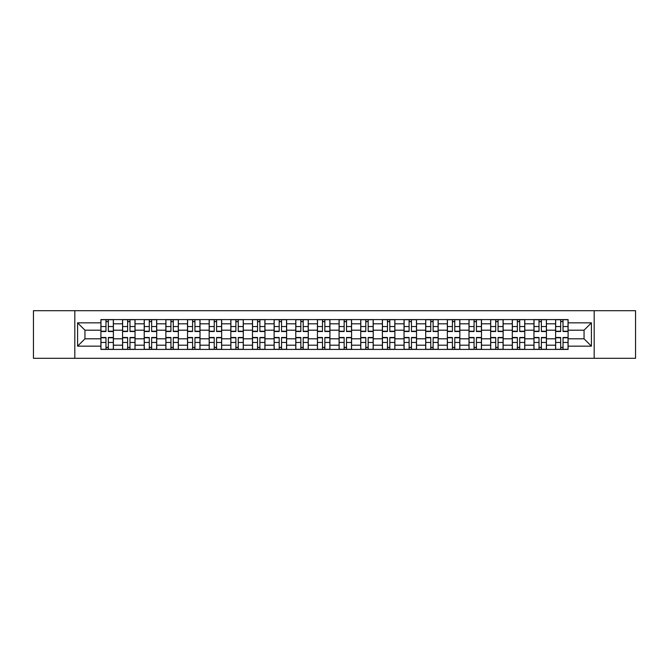 <?xml version="1.0" encoding="UTF-8"?>
<svg xmlns="http://www.w3.org/2000/svg" width="669" height="669" viewBox="0 0 669 669"><rect width="100%" height="100%" fill="white"/><g stroke="black" fill="none" stroke-linecap="round" stroke-linejoin="round"><path stroke-width="1" d="M594.189 358.3L635.55 358.3L635.55 310.7L33.45 310.7L33.45 358.3L594.189 358.3L594.189 310.7M122.561 349.419L122.561 323.813L113.395 323.813L113.395 349.419M113.395 323.813L113.395 319.581M122.561 323.813L122.561 319.581M135.046 319.581L135.046 349.419M144.211 349.419L144.211 319.581M156.705 319.581L156.705 349.419M165.862 349.419L165.862 319.581M178.355 319.581L178.355 349.419M187.512 349.419L187.512 319.581M200.006 319.581L200.006 349.419M209.163 349.419L209.163 319.581M221.656 319.581L221.656 349.419M230.822 349.419L230.822 319.581M243.307 319.581L243.307 349.419M252.472 349.419L252.472 319.581M264.966 319.581L264.966 349.419M274.123 349.419L274.123 319.581M286.616 319.581L286.616 349.419M295.773 349.419L295.773 319.581M308.267 319.581L308.267 349.419M317.432 349.419L317.432 319.581M329.917 319.581L329.917 349.419M339.083 349.419L339.083 319.581M351.568 319.581L351.568 349.419M360.733 349.419L360.733 319.581M373.227 319.581L373.227 349.419M382.384 349.419L382.384 319.581M394.877 319.581L394.877 349.419M404.034 349.419L404.034 319.581M416.528 319.581L416.528 349.419M425.693 349.419L425.693 319.581M438.178 319.581L438.178 349.419M447.344 349.419L447.344 319.581M459.837 319.581L459.837 349.419M468.994 349.419L468.994 319.581M481.488 319.581L481.488 349.419M490.645 349.419L490.645 319.581M503.138 319.581L503.138 349.419M512.295 349.419L512.295 319.581M524.789 319.581L524.789 349.419M533.954 349.419L533.954 319.581M546.439 319.581L546.439 349.419M555.605 349.419L555.605 319.581M555.605 338.807L546.439 338.807M533.954 338.807L524.789 338.807M512.295 338.807L503.138 338.807M490.645 338.807L481.488 338.807M468.994 338.807L459.837 338.807M447.344 338.807L438.178 338.807M425.693 338.807L416.528 338.807M404.034 338.807L394.877 338.807M382.384 338.807L373.227 338.807M360.733 338.807L351.568 338.807M339.083 338.807L329.917 338.807M317.432 338.807L308.267 338.807M295.773 338.807L286.616 338.807M274.123 338.807L264.966 338.807M252.472 338.807L243.307 338.807M230.822 338.807L221.656 338.807M209.163 338.807L200.006 338.807M187.512 338.807L178.355 338.807M165.862 338.807L156.705 338.807M144.211 338.807L135.046 338.807M122.561 338.807L113.395 338.807M555.605 330.193L546.439 330.193M533.954 330.193L524.789 330.193M512.295 330.193L503.138 330.193M490.645 330.193L481.488 330.193M468.994 330.193L459.837 330.193M447.344 330.193L438.178 330.193M425.693 330.193L416.528 330.193M404.034 330.193L394.877 330.193M382.384 330.193L373.227 330.193M360.733 330.193L351.568 330.193M339.083 330.193L329.917 330.193M317.432 330.193L308.267 330.193M295.773 330.193L286.616 330.193M274.123 330.193L264.966 330.193M252.472 330.193L243.307 330.193M230.822 330.193L221.656 330.193M209.163 330.193L200.006 330.193M187.512 330.193L178.355 330.193M165.862 330.193L156.705 330.193M144.211 330.193L135.046 330.193M122.561 330.193L113.395 330.193M84.946 338.807L100.902 338.807L100.902 330.193L84.946 330.193L84.946 338.807L77.587 346.157L77.587 322.843L100.902 322.843L100.902 330.193M568.098 330.193L568.098 338.807L584.054 338.807L584.054 330.193L568.098 330.193L568.098 319.581L100.902 319.581L100.902 322.843M568.098 322.843L591.413 322.843L591.413 346.157L568.098 346.157L568.098 338.807M100.902 338.807L100.902 349.419L568.098 349.419L568.098 346.157M100.902 346.157L77.587 346.157M74.811 358.3L74.811 310.7M108.328 347.336L105.97 347.336M105.97 321.664L108.328 321.664M129.987 347.336L127.62 347.336M127.62 321.664L129.987 321.664M151.637 347.336L149.279 347.336M149.279 321.664L151.637 321.664M173.288 347.336L170.93 347.336M170.93 321.664L173.288 321.664M194.938 347.336L192.58 347.336M192.58 321.664L194.938 321.664M216.589 347.336L214.231 347.336M214.231 321.664L216.589 321.664M238.248 347.336L235.881 347.336M235.881 321.664L238.248 321.664M259.898 347.336L257.54 347.336M257.54 321.664L259.898 321.664M281.549 347.336L279.19 347.336M279.19 321.664L281.549 321.664M303.199 347.336L300.841 347.336M300.841 321.664L303.199 321.664M324.85 347.336L322.491 347.336M322.491 321.664L324.85 321.664M346.509 347.336L344.15 347.336M344.15 321.664L346.509 321.664M368.159 347.336L365.801 347.336M365.801 321.664L368.159 321.664M389.81 347.336L387.451 347.336M387.451 321.664L389.81 321.664M411.46 347.336L409.102 347.336M409.102 321.664L411.46 321.664M433.119 347.336L430.752 347.336M430.752 321.664L433.119 321.664M454.769 347.336L452.411 347.336M452.411 321.664L454.769 321.664M476.42 347.336L474.062 347.336M474.062 321.664L476.42 321.664M498.071 347.336L495.712 347.336M495.712 321.664L498.071 321.664M519.721 347.336L517.363 347.336M517.363 321.664L519.721 321.664M541.38 347.336L539.013 347.336M539.013 321.664L541.38 321.664M563.03 347.336L560.672 347.336M560.672 321.664L563.03 321.664M77.587 322.843L84.946 330.193M584.054 338.807L591.413 346.157M584.054 330.193L591.413 322.843M108.328 331.515L108.328 319.715L113.329 319.715L113.329 331.515L108.328 331.515M105.97 321.521L108.328 321.521M105.97 319.715L100.977 319.715L100.977 331.515L105.97 331.515L105.97 319.715L108.328 319.715M105.97 337.485L105.97 349.285L100.977 349.285L100.977 337.485L105.97 337.485M108.328 347.479L105.97 347.479M108.328 349.285L113.329 349.285L113.329 337.485L108.328 337.485L108.328 349.285L105.97 349.285M129.987 331.515L129.987 319.715L134.979 319.715L134.979 331.515L129.987 331.515M127.62 321.521L129.987 321.521M127.62 319.715L122.628 319.715L122.628 331.515L127.62 331.515L127.62 319.715L129.987 319.715M151.637 331.515L151.637 319.715L156.63 319.715L156.63 331.515L151.637 331.515M149.279 321.521L151.637 321.521M149.279 319.715L144.278 319.715L144.278 331.515L149.279 331.515L149.279 319.715L151.637 319.715M127.62 337.485L127.62 349.285L122.628 349.285L122.628 337.485L127.62 337.485M129.987 347.479L127.62 347.479M129.987 349.285L134.979 349.285L134.979 337.485L129.987 337.485L129.987 349.285L127.62 349.285M149.279 337.485L149.279 349.285L144.278 349.285L144.278 337.485L149.279 337.485M151.637 347.479L149.279 347.479M151.637 349.285L156.63 349.285L156.63 337.485L151.637 337.485L151.637 349.285L149.279 349.285M173.288 331.515L173.288 319.715L178.288 319.715L178.288 331.515L173.288 331.515M170.93 321.521L173.288 321.521M170.93 319.715L165.929 319.715L165.929 331.515L170.93 331.515L170.93 319.715L173.288 319.715M194.938 331.515L194.938 319.715L199.939 319.715L199.939 331.515L194.938 331.515M192.58 321.521L194.938 321.521M192.58 319.715L187.588 319.715L187.588 331.515L192.58 331.515L192.58 319.715L194.938 319.715M216.589 331.515L216.589 319.715L221.59 319.715L221.59 331.515L216.589 331.515M214.231 321.521L216.589 321.521M214.231 319.715L209.238 319.715L209.238 331.515L214.231 331.515L214.231 319.715L216.589 319.715M170.93 337.485L170.93 349.285L165.929 349.285L165.929 337.485L170.93 337.485M173.288 347.479L170.93 347.479M173.288 349.285L178.288 349.285L178.288 337.485L173.288 337.485L173.288 349.285L170.93 349.285M192.58 337.485L192.58 349.285L187.588 349.285L187.588 337.485L192.58 337.485M194.938 347.479L192.58 347.479M194.938 349.285L199.939 349.285L199.939 337.485L194.938 337.485L194.938 349.285L192.58 349.285M214.231 337.485L214.231 349.285L209.238 349.285L209.238 337.485L214.231 337.485M216.589 347.479L214.231 347.479M216.589 349.285L221.59 349.285L221.59 337.485L216.589 337.485L216.589 349.285L214.231 349.285M238.248 331.515L238.248 319.715L243.24 319.715L243.24 331.515L238.248 331.515M235.881 321.521L238.248 321.521M235.881 319.715L230.889 319.715L230.889 331.515L235.881 331.515L235.881 319.715L238.248 319.715M235.881 337.485L235.881 349.285L230.889 349.285L230.889 337.485L235.881 337.485M238.248 347.479L235.881 347.479M238.248 349.285L243.24 349.285L243.24 337.485L238.248 337.485L238.248 349.285L235.881 349.285M259.898 331.515L259.898 319.715L264.891 319.715L264.891 331.515L259.898 331.515M257.54 321.521L259.898 321.521M257.54 319.715L252.539 319.715L252.539 331.515L257.54 331.515L257.54 319.715L259.898 319.715M257.54 337.485L257.54 349.285L252.539 349.285L252.539 337.485L257.54 337.485M259.898 347.479L257.54 347.479M259.898 349.285L264.891 349.285L264.891 337.485L259.898 337.485L259.898 349.285L257.54 349.285M281.549 331.515L281.549 319.715L286.549 319.715L286.549 331.515L281.549 331.515M279.19 321.521L281.549 321.521M279.19 319.715L274.19 319.715L274.19 331.515L279.19 331.515L279.19 319.715L281.549 319.715M279.19 337.485L279.19 349.285L274.19 349.285L274.19 337.485L279.19 337.485M281.549 347.479L279.19 347.479M281.549 349.285L286.549 349.285L286.549 337.485L281.549 337.485L281.549 349.285L279.19 349.285M303.199 331.515L303.199 319.715L308.2 319.715L308.2 331.515L303.199 331.515M300.841 321.521L303.199 321.521M300.841 319.715L295.849 319.715L295.849 331.515L300.841 331.515L300.841 319.715L303.199 319.715M300.841 337.485L300.841 349.285L295.849 349.285L295.849 337.485L300.841 337.485M303.199 347.479L300.841 347.479M303.199 349.285L308.2 349.285L308.2 337.485L303.199 337.485L303.199 349.285L300.841 349.285M324.85 331.515L324.85 319.715L329.85 319.715L329.85 331.515L324.85 331.515M322.491 321.521L324.85 321.521M322.491 319.715L317.499 319.715L317.499 331.515L322.491 331.515L322.491 319.715L324.85 319.715M322.491 337.485L322.491 349.285L317.499 349.285L317.499 337.485L322.491 337.485M324.85 347.479L322.491 347.479M324.85 349.285L329.85 349.285L329.85 337.485L324.85 337.485L324.85 349.285L322.491 349.285M346.509 331.515L346.509 319.715L351.501 319.715L351.501 331.515L346.509 331.515M344.15 321.521L346.509 321.521M344.15 319.715L339.15 319.715L339.15 331.515L344.15 331.515L344.15 319.715L346.509 319.715M344.15 337.485L344.15 349.285L339.15 349.285L339.15 337.485L344.15 337.485M346.509 347.479L344.15 347.479M346.509 349.285L351.501 349.285L351.501 337.485L346.509 337.485L346.509 349.285L344.15 349.285M368.159 331.515L368.159 319.715L373.151 319.715L373.151 331.515L368.159 331.515M365.801 321.521L368.159 321.521M365.801 319.715L360.8 319.715L360.8 331.515L365.801 331.515L365.801 319.715L368.159 319.715M365.801 337.485L365.801 349.285L360.8 349.285L360.8 337.485L365.801 337.485M368.159 347.479L365.801 347.479M368.159 349.285L373.151 349.285L373.151 337.485L368.159 337.485L368.159 349.285L365.801 349.285M389.81 331.515L389.81 319.715L394.81 319.715L394.81 331.515L389.81 331.515M387.451 321.521L389.81 321.521M387.451 319.715L382.451 319.715L382.451 331.515L387.451 331.515L387.451 319.715L389.81 319.715M387.451 337.485L387.451 349.285L382.451 349.285L382.451 337.485L387.451 337.485M389.81 347.479L387.451 347.479M389.81 349.285L394.81 349.285L394.81 337.485L389.81 337.485L389.81 349.285L387.451 349.285M411.46 331.515L411.46 319.715L416.461 319.715L416.461 331.515L411.46 331.515M409.102 321.521L411.46 321.521M409.102 319.715L404.109 319.715L404.109 331.515L409.102 331.515L409.102 319.715L411.46 319.715M409.102 337.485L409.102 349.285L404.109 349.285L404.109 337.485L409.102 337.485M411.46 347.479L409.102 347.479M411.46 349.285L416.461 349.285L416.461 337.485L411.46 337.485L411.46 349.285L409.102 349.285M433.119 331.515L433.119 319.715L438.111 319.715L438.111 331.515L433.119 331.515M430.752 321.521L433.119 321.521M430.752 319.715L425.76 319.715L425.76 331.515L430.752 331.515L430.752 319.715L433.119 319.715M430.752 337.485L430.752 349.285L425.76 349.285L425.76 337.485L430.752 337.485M433.119 347.479L430.752 347.479M433.119 349.285L438.111 349.285L438.111 337.485L433.119 337.485L433.119 349.285L430.752 349.285M454.769 331.515L454.769 319.715L459.762 319.715L459.762 331.515L454.769 331.515M452.411 321.521L454.769 321.521M452.411 319.715L447.41 319.715L447.41 331.515L452.411 331.515L452.411 319.715L454.769 319.715M452.411 337.485L452.411 349.285L447.41 349.285L447.41 337.485L452.411 337.485M454.769 347.479L452.411 347.479M454.769 349.285L459.762 349.285L459.762 337.485L454.769 337.485L454.769 349.285L452.411 349.285M476.42 331.515L476.42 319.715L481.412 319.715L481.412 331.515L476.42 331.515M474.062 321.521L476.42 321.521M474.062 319.715L469.061 319.715L469.061 331.515L474.062 331.515L474.062 319.715L476.42 319.715M474.062 337.485L474.062 349.285L469.061 349.285L469.061 337.485L474.062 337.485M476.42 347.479L474.062 347.479M476.42 349.285L481.412 349.285L481.412 337.485L476.42 337.485L476.42 349.285L474.062 349.285M498.071 331.515L498.071 319.715L503.071 319.715L503.071 331.515L498.071 331.515M495.712 321.521L498.071 321.521M495.712 319.715L490.712 319.715L490.712 331.515L495.712 331.515L495.712 319.715L498.071 319.715M495.712 337.485L495.712 349.285L490.712 349.285L490.712 337.485L495.712 337.485M498.071 347.479L495.712 347.479M498.071 349.285L503.071 349.285L503.071 337.485L498.071 337.485L498.071 349.285L495.712 349.285M519.721 331.515L519.721 319.715L524.722 319.715L524.722 331.515L519.721 331.515M517.363 321.521L519.721 321.521M517.363 319.715L512.37 319.715L512.37 331.515L517.363 331.515L517.363 319.715L519.721 319.715M517.363 337.485L517.363 349.285L512.37 349.285L512.37 337.485L517.363 337.485M519.721 347.479L517.363 347.479M519.721 349.285L524.722 349.285L524.722 337.485L519.721 337.485L519.721 349.285L517.363 349.285M541.38 331.515L541.38 319.715L546.372 319.715L546.372 331.515L541.38 331.515M539.013 321.521L541.38 321.521M539.013 319.715L534.021 319.715L534.021 331.515L539.013 331.515L539.013 319.715L541.38 319.715M539.013 337.485L539.013 349.285L534.021 349.285L534.021 337.485L539.013 337.485M541.38 347.479L539.013 347.479M541.38 349.285L546.372 349.285L546.372 337.485L541.38 337.485L541.38 349.285L539.013 349.285M563.03 331.515L563.03 319.715L568.023 319.715L568.023 331.515L563.03 331.515M560.672 321.521L563.03 321.521M560.672 319.715L555.671 319.715L555.671 331.515L560.672 331.515L560.672 319.715L563.03 319.715M560.672 337.485L560.672 349.285L555.671 349.285L555.671 337.485L560.672 337.485M563.03 347.479L560.672 347.479M563.03 349.285L568.023 349.285L568.023 337.485L563.03 337.485L563.03 349.285L560.672 349.285M533.954 323.813L524.789 323.813M512.295 323.813L503.138 323.813M490.645 323.813L481.488 323.813M468.994 323.813L459.837 323.813M447.344 323.813L438.178 323.813M425.693 323.813L416.528 323.813M404.034 323.813L394.877 323.813M382.384 323.813L373.227 323.813M360.733 323.813L351.568 323.813M339.083 323.813L329.917 323.813M317.432 323.813L308.267 323.813M295.773 323.813L286.616 323.813M274.123 323.813L264.966 323.813M252.472 323.813L243.307 323.813M230.822 323.813L221.656 323.813M209.163 323.813L200.006 323.813M187.512 323.813L178.355 323.813M165.862 323.813L156.705 323.813M144.211 323.813L135.046 323.813M555.605 323.813L546.439 323.813M533.954 345.187L524.789 345.187M512.295 345.187L503.138 345.187M490.645 345.187L481.488 345.187M468.994 345.187L459.837 345.187M447.344 345.187L438.178 345.187M425.693 345.187L416.528 345.187M404.034 345.187L394.877 345.187M382.384 345.187L373.227 345.187M360.733 345.187L351.568 345.187M339.083 345.187L329.917 345.187M317.432 345.187L308.267 345.187M295.773 345.187L286.616 345.187M274.123 345.187L264.966 345.187M252.472 345.187L243.307 345.187M230.822 345.187L221.656 345.187M209.163 345.187L200.006 345.187M187.512 345.187L178.355 345.187M165.862 345.187L156.705 345.187M144.211 345.187L135.046 345.187M122.561 345.187L113.395 345.187M555.605 345.187L546.439 345.187M108.328 331.222L113.329 331.222M108.328 326.539L113.329 326.539M100.977 331.222L105.97 331.222M100.977 326.539L105.97 326.539M105.97 337.778L100.977 337.778M105.97 342.461L100.977 342.461M113.329 337.778L108.328 337.778M113.329 342.461L108.328 342.461M129.987 331.222L134.979 331.222M129.987 326.539L134.979 326.539M122.628 331.222L127.62 331.222M122.628 326.539L127.62 326.539M151.637 331.222L156.63 331.222M151.637 326.539L156.63 326.539M144.278 331.222L149.279 331.222M144.278 326.539L149.279 326.539M127.62 337.778L122.628 337.778M127.62 342.461L122.628 342.461M134.979 337.778L129.987 337.778M134.979 342.461L129.987 342.461M149.279 337.778L144.278 337.778M149.279 342.461L144.278 342.461M156.63 337.778L151.637 337.778M156.63 342.461L151.637 342.461M173.288 331.222L178.288 331.222M173.288 326.539L178.288 326.539M165.929 331.222L170.93 331.222M165.929 326.539L170.93 326.539M194.938 331.222L199.939 331.222M194.938 326.539L199.939 326.539M187.588 331.222L192.58 331.222M187.588 326.539L192.58 326.539M216.589 331.222L221.59 331.222M216.589 326.539L221.59 326.539M209.238 331.222L214.231 331.222M209.238 326.539L214.231 326.539M170.93 337.778L165.929 337.778M170.93 342.461L165.929 342.461M178.288 337.778L173.288 337.778M178.288 342.461L173.288 342.461M192.58 337.778L187.588 337.778M192.58 342.461L187.588 342.461M199.939 337.778L194.938 337.778M199.939 342.461L194.938 342.461M214.231 337.778L209.238 337.778M214.231 342.461L209.238 342.461M221.59 337.778L216.589 337.778M221.59 342.461L216.589 342.461M238.248 331.222L243.24 331.222M238.248 326.539L243.24 326.539M230.889 331.222L235.881 331.222M230.889 326.539L235.881 326.539M235.881 337.778L230.889 337.778M235.881 342.461L230.889 342.461M243.24 337.778L238.248 337.778M243.24 342.461L238.248 342.461M259.898 331.222L264.891 331.222M259.898 326.539L264.891 326.539M252.539 331.222L257.54 331.222M252.539 326.539L257.54 326.539M257.54 337.778L252.539 337.778M257.54 342.461L252.539 342.461M264.891 337.778L259.898 337.778M264.891 342.461L259.898 342.461M281.549 331.222L286.549 331.222M281.549 326.539L286.549 326.539M274.19 331.222L279.19 331.222M274.19 326.539L279.19 326.539M279.19 337.778L274.19 337.778M279.19 342.461L274.19 342.461M286.549 337.778L281.549 337.778M286.549 342.461L281.549 342.461M303.199 331.222L308.2 331.222M303.199 326.539L308.2 326.539M295.849 331.222L300.841 331.222M295.849 326.539L300.841 326.539M300.841 337.778L295.849 337.778M300.841 342.461L295.849 342.461M308.2 337.778L303.199 337.778M308.2 342.461L303.199 342.461M324.85 331.222L329.85 331.222M324.85 326.539L329.85 326.539M317.499 331.222L322.491 331.222M317.499 326.539L322.491 326.539M322.491 337.778L317.499 337.778M322.491 342.461L317.499 342.461M329.85 337.778L324.85 337.778M329.85 342.461L324.85 342.461M346.509 331.222L351.501 331.222M346.509 326.539L351.501 326.539M339.15 331.222L344.15 331.222M339.15 326.539L344.15 326.539M344.15 337.778L339.15 337.778M344.15 342.461L339.15 342.461M351.501 337.778L346.509 337.778M351.501 342.461L346.509 342.461M368.159 331.222L373.151 331.222M368.159 326.539L373.151 326.539M360.8 331.222L365.801 331.222M360.8 326.539L365.801 326.539M365.801 337.778L360.8 337.778M365.801 342.461L360.8 342.461M373.151 337.778L368.159 337.778M373.151 342.461L368.159 342.461M389.81 331.222L394.81 331.222M389.81 326.539L394.81 326.539M382.451 331.222L387.451 331.222M382.451 326.539L387.451 326.539M387.451 337.778L382.451 337.778M387.451 342.461L382.451 342.461M394.81 337.778L389.81 337.778M394.81 342.461L389.81 342.461M411.46 331.222L416.461 331.222M411.46 326.539L416.461 326.539M404.109 331.222L409.102 331.222M404.109 326.539L409.102 326.539M409.102 337.778L404.109 337.778M409.102 342.461L404.109 342.461M416.461 337.778L411.46 337.778M416.461 342.461L411.46 342.461M433.119 331.222L438.111 331.222M433.119 326.539L438.111 326.539M425.76 331.222L430.752 331.222M425.76 326.539L430.752 326.539M430.752 337.778L425.76 337.778M430.752 342.461L425.76 342.461M438.111 337.778L433.119 337.778M438.111 342.461L433.119 342.461M454.769 331.222L459.762 331.222M454.769 326.539L459.762 326.539M447.41 331.222L452.411 331.222M447.41 326.539L452.411 326.539M452.411 337.778L447.41 337.778M452.411 342.461L447.41 342.461M459.762 337.778L454.769 337.778M459.762 342.461L454.769 342.461M476.42 331.222L481.412 331.222M476.42 326.539L481.412 326.539M469.061 331.222L474.062 331.222M469.061 326.539L474.062 326.539M474.062 337.778L469.061 337.778M474.062 342.461L469.061 342.461M481.412 337.778L476.42 337.778M481.412 342.461L476.42 342.461M498.071 331.222L503.071 331.222M498.071 326.539L503.071 326.539M490.712 331.222L495.712 331.222M490.712 326.539L495.712 326.539M495.712 337.778L490.712 337.778M495.712 342.461L490.712 342.461M503.071 337.778L498.071 337.778M503.071 342.461L498.071 342.461M519.721 331.222L524.722 331.222M519.721 326.539L524.722 326.539M512.37 331.222L517.363 331.222M512.37 326.539L517.363 326.539M517.363 337.778L512.37 337.778M517.363 342.461L512.37 342.461M524.722 337.778L519.721 337.778M524.722 342.461L519.721 342.461M541.38 331.222L546.372 331.222M541.38 326.539L546.372 326.539M534.021 331.222L539.013 331.222M534.021 326.539L539.013 326.539M539.013 337.778L534.021 337.778M539.013 342.461L534.021 342.461M546.372 337.778L541.38 337.778M546.372 342.461L541.38 342.461M563.03 331.222L568.023 331.222M563.03 326.539L568.023 326.539M555.671 331.222L560.672 331.222M555.671 326.539L560.672 326.539M560.672 337.778L555.671 337.778M560.672 342.461L555.671 342.461M568.023 337.778L563.03 337.778M568.023 342.461L563.03 342.461"/></g></svg>
